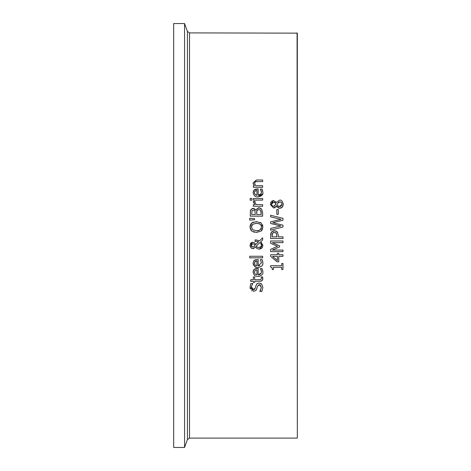 <?xml version="1.0" encoding="UTF-8"?>
<svg xmlns="http://www.w3.org/2000/svg" width="471" height="471" viewBox="0 0 471 471"><rect width="100%" height="100%" fill="white"/><g stroke="black" fill="none" stroke-linecap="round" stroke-linejoin="round"><path stroke-width="0.71" d="M281.946 201.093L283.259 203.819M271.449 201.294L273.498 200.505L276.459 202.389L279.55 200.199C281.116 199.645 282.359 200.987 283.277 204.226L282.83 206.298M270.572 202.707L270.913 201.953M274.717 207.758L273.604 207.952L270.36 204.549M283.277 204.226L282.211 207.193L279.58 208.253L276.342 206.157L274.752 207.746M279.58 208.253L278.426 208.058M277.219 207.317L276.818 206.863M282.211 207.193L281.811 207.552M281.24 207.894L280.38 208.176M282.635 206.651L282.423 206.952M277.166 204.29L276.813 205.168L277.313 205.768M280.787 202.1L278.856 202.024M278.791 202.047L278.367 202.3M281.134 206.051L282.041 204.202L281.399 202.512M279.633 206.575L280.639 206.345M278.426 206.422L279.456 206.581L282.041 204.202L281.428 202.542L280.286 201.953L279.709 201.9L277.584 203.354L276.813 205.168L279.456 206.581M274.452 202.247L273.516 202.13L271.573 204.237L271.69 205.044M274.699 205.786L275.988 203.36L273.516 202.13L272.656 202.312L271.738 203.284M275.341 202.683L274.958 202.436M273.704 206.269L274.257 206.11M271.573 204.237L272.067 205.715L273.416 206.286L275.217 205.109L275.988 203.36M276.342 206.157L273.604 207.952L270.348 204.226L273.498 200.505M276.459 202.389L279.55 200.199M262.783 270.807L262.847 271.738C263.354 274.146 261.758 275.706 258.043 276.406C255.517 276.765 253.869 275.335 253.098 272.114L253.492 270.254M257.142 268.399L258.155 268.399L258.155 274.823L259.709 274.575L261.158 273.286L261.482 271.755L260.734 269.206M261.482 271.755L261.393 270.854M258.155 274.823L261.275 273.021M253.61 270.054L254.717 268.988L256.342 268.458M259.862 276.171L258.043 276.406M256.418 274.74L256.966 274.823L256.966 269.924L255.099 270.454L254.393 272.526M254.375 272.209L255.111 274.063L256.966 274.823M256.966 269.924L255.099 270.454M261.069 269.854L260.363 268.57L262.064 268.57L262.847 271.738M253.098 272.114L254.128 269.43L257.301 268.399M260.646 283.354L261.735 284.131L262.853 287.357L261.894 291.419L259.827 291.419L260.781 289.953M262.853 287.357L261.894 291.419M259.827 291.296L261.434 287.481L260.122 284.861L258.232 285.037M261.434 287.481L259.368 284.725L257.472 286.244L256.348 289.877M256.913 288.482L255.824 290.525L253.586 291.325L250.048 287.169L250.849 283.489L252.815 283.489L251.626 285.844M251.897 290.866L251.526 290.607M250.366 288.994L250.101 287.975M257.908 283.201L259.109 283.006L261.735 284.131M256.501 284.337L257.072 283.677M255.941 285.632L257.166 283.601L259.109 283.006M251.938 288.805L253.416 289.612L255.341 287.999L255.989 285.467M251.473 286.898L253.416 289.612L254.222 289.471M254.487 289.329L254.958 288.864M252.815 283.613C251.496 285.932 251.049 287.08 251.473 287.057L251.608 288.099M262.783 261.858L262.847 262.789C263.324 265.232 261.723 266.792 258.043 267.457C255.818 268.064 254.169 266.639 253.098 263.165L254.128 260.481L256.083 259.55M262.335 260.304L262.847 262.789M254.128 260.481L258.155 259.45L258.155 265.874L261.482 262.806L260.363 259.621L262.064 259.621L262.582 261.034M258.155 265.874L259.786 265.597M253.551 261.205L253.81 260.822M255.977 267.151L253.569 265.185M253.292 264.531L253.098 263.165M262.535 264.755L262.4 265.085M261.635 266.197L258.614 267.44M256.925 265.868L256.966 260.975L254.758 261.858M256.966 260.975L255.099 261.505L254.464 264.025M254.375 263.26L255.111 265.114L256.966 265.874M261.482 262.806L260.363 259.709M262.789 278.12L262.73 279.462L262.088 280.639L259.968 281.352M262.553 276.919L262.624 279.815L261.458 281.063L254.646 281.358L254.646 282.406L253.357 282.406L253.357 281.358L250.69 281.358L250.69 279.792L253.357 279.792L253.357 276.919L254.646 276.919L254.646 279.792L260.869 279.574L261.452 278.261L261.152 276.919L262.553 276.919L262.712 277.625M261.27 277.325L261.452 278.261M260.504 279.709L260.869 279.574M249.718 257.837L249.718 256.271L262.635 256.271L262.635 257.837L249.718 257.837M257.296 241.552L255.082 241.523L255.082 239.898L259.58 240.769L262.635 237.802L262.635 239.927L260.863 241.623L262.865 245.939M255.883 239.898L259.58 240.769M262.635 239.927L260.863 241.623L262.895 245.379L259.238 249.241L256.966 248.505L256.053 247.563M262.63 246.951L262.011 247.999M261.788 248.246L259.238 249.241L256.966 248.505L255.629 246.951L252.874 248.617L250.79 247.646M253.422 242.318L254.258 242.695L255.653 244.596L258.656 241.682L255.082 241.523M255.041 243.442L255.629 244.549M253.94 248.452L252.874 248.617M250.937 242.865L252.574 242.212L254.258 242.695M251.838 248.405L250.902 247.764L250.007 245.338L252.574 242.212M250.266 243.872L250.59 243.277M250.101 246.221L250.024 245.738M260.127 242.347L256.224 246.162L257.084 247.022L258.838 247.522L260.834 246.769L261.54 244.932L260.127 242.347L256.224 246.162L256.589 246.627M257.084 247.022L257.908 247.393M258.838 247.522L259.621 247.44M261.016 246.574L261.264 246.198M261.275 246.174L261.364 243.86M254.057 244.137L252.733 243.837L251.049 245.403L252.792 246.992L253.916 246.674L255.058 245.379L254.057 244.137L255.058 245.379M252.733 243.837L252.044 243.949M251.496 244.302L251.055 245.32M251.167 246.039L251.402 246.421M251.467 246.492L252.792 246.992M253.898 246.686L254.57 246.068M260.28 222.394L261.211 223.036L262.895 227.022L261.211 231.008L256.454 232.486L251.685 231.002L250.007 227.022L250.066 226.157M250.166 225.597L251.084 223.672M251.685 231.002L251.014 230.278M250.949 230.189L250.024 227.505M256.454 232.486L256.142 232.48M254.234 232.244L253.628 232.068M262.895 227.022L262.141 229.919M262.006 230.119L261.446 230.79M262.435 224.685L262.8 225.892M250.007 227.022L251.685 223.036L253.439 222.035M256.059 221.558L261.211 223.036M256.66 223.266L252.715 224.278L252.02 224.991M251.985 225.044L251.432 227.01L252.715 229.76L256.454 230.772L258.909 230.419M261.47 227.175L261.47 227.01C261.923 225.05 260.251 223.802 256.454 223.266L255.741 223.289M252.715 224.278L251.432 227.01L252.715 229.76L256.454 230.772C258.885 231.202 260.557 229.948 261.47 227.01L260.963 225.138M259.68 223.949L259.209 223.725M259.115 230.348L260.522 229.442M260.793 229.136L261.217 228.394M251.685 223.036L256.454 221.553M259.88 207.899L261.635 209.053L262.635 212.609L262.635 216.16L250.272 216.16L250.419 210.543M250.631 209.919L253.057 208.353L255.759 210.09L258.838 207.77L261.635 209.053M255.759 210.09L258.326 207.805M253.704 208.423L255.135 209.248M251.997 208.523L252.55 208.388M250.272 212.88L250.772 209.636M256.983 210.49L256.66 214.517L261.234 214.517L260.71 210.378L258.909 209.483L256.983 210.49M256.854 210.778L256.766 211.085M256.707 211.455L256.66 212.651M260.71 210.378L260.204 209.848M261.234 213.18L261.081 211.226M252.079 210.561L251.673 214.517L255.288 214.517L254.882 210.761L253.286 210.066L251.991 210.696L253.286 210.066L254.882 210.761M249.718 218.285L254.528 218.644L254.528 219.769L249.718 220.128L249.718 218.285L254.528 218.644M262.635 198.532L262.635 200.098L253.357 200.098L253.357 198.532L262.635 198.532M253.439 202.601L253.404 201.341L255.029 201.341L255.029 202.895M255.835 204.455L262.635 204.697L262.635 206.257L253.357 206.257L253.357 204.697L254.74 204.697L253.404 201.341M255.029 201.417L254.958 202.259L256.053 204.697M262.6 193.987L258.043 196.878C255.435 197.172 253.787 195.748 253.098 192.592L253.469 190.784M254.016 190.013L258.155 188.871L258.155 195.294L259.757 195.029L261.199 193.681L261.482 192.227L260.363 189.042L262.064 189.042L262.847 192.209C263.389 194.582 261.794 196.136 258.043 196.878M253.098 192.592L254.128 189.907M254.729 189.46L257.125 188.877M262.582 190.455L262.747 191.108M261.069 190.325L260.751 189.707M261.482 192.227L261.381 191.285M258.155 195.294L261.234 193.599M256.966 190.396L255.099 190.926L254.375 192.68L255.111 194.535L256.966 195.294L256.966 190.396L254.764 191.273M254.393 192.339L254.375 192.68M254.458 193.41L254.564 193.734M255.111 194.535L255.618 194.917M256.33 195.194L256.966 195.294M250.189 200.199L250.189 198.421L251.814 198.421L251.814 200.199L250.189 200.199M253.392 184.273L253.098 182.913L256.613 180.004L262.635 180.004L262.635 181.565L255.947 181.653M257.343 181.565L255.27 181.871L254.575 183.319L255.7 185.727L262.635 185.727L262.635 187.287L253.357 187.287L253.357 185.727L254.387 185.727L253.098 182.913L256.33 180.01M255.27 181.871L254.575 183.319M272.315 269.542L271.95 267.669L270.589 266.986L270.589 265.703L281.735 265.703L281.735 263.507L282.994 263.507L282.994 269.542L281.735 269.542L281.735 267.298L273.445 267.298L273.445 269.542L272.315 269.542L272.22 268.429M278.744 253.274L278.744 254.752L282.994 254.752L282.994 256.342L278.744 256.342L278.744 261.805L277.001 261.805L270.631 256.271L270.631 254.752L277.413 254.752L277.413 253.274L278.744 253.274M277.413 260.504L277.413 256.342L272.585 256.342L277.413 260.504M277.001 261.805L270.631 256.271M270.831 233.422L272.014 231.467M273.186 230.831L274.358 230.678L277.101 231.761L277.654 232.456M270.631 235.17L270.754 233.781M278.385 235.27L278.385 236.854L282.994 236.854L282.994 238.497L270.631 238.497L270.631 235.388L271.402 232.156L274.358 230.678M275.123 230.749L276.989 231.65M272.903 232.857L272.167 234.14M272.085 234.705L272.05 235.406M276.353 233.21L274.405 232.391L273.563 232.509M275.982 232.868L275.682 232.674M274.405 232.391L272.521 233.286L272.05 236.854L276.983 236.854L276.241 233.098M277.101 231.761L278.385 235.459M282.994 240.999L282.994 242.647L272.344 242.647L279.586 245.874L279.586 246.875L272.344 250.072L282.994 250.072L282.994 251.602L270.631 251.602L270.631 249.359L277.513 246.274L270.631 243.289L270.631 240.999L282.994 240.999M279.586 246.875L272.344 250.072M277.513 246.274L270.631 243.289M270.631 221.829L280.999 219.345L270.631 216.872L270.631 215.259L282.994 218.361L282.994 220.21L272.733 222.724L282.994 225.167L282.994 226.993L270.631 230.148L270.631 228.453L280.881 225.968L270.631 223.507L270.631 221.829L280.999 219.345M270.631 228.453L280.881 225.968M272.733 222.724L282.994 225.167M270.631 215.259L282.994 218.361M278.337 209.607L278.337 214.287L276.83 214.287L276.83 209.607L278.337 209.607M189.513 32.899L187.423 31.433L187.423 439.567L189.513 438.101L189.513 32.899L297.331 33.147L297.331 437.853L297.083 32.899M184.555 23.55L173.669 23.55L173.669 447.45L184.555 447.45L184.555 23.55L187.423 31.433M189.513 438.101L297.083 438.101M187.423 439.567L184.555 447.45"/></g></svg>
